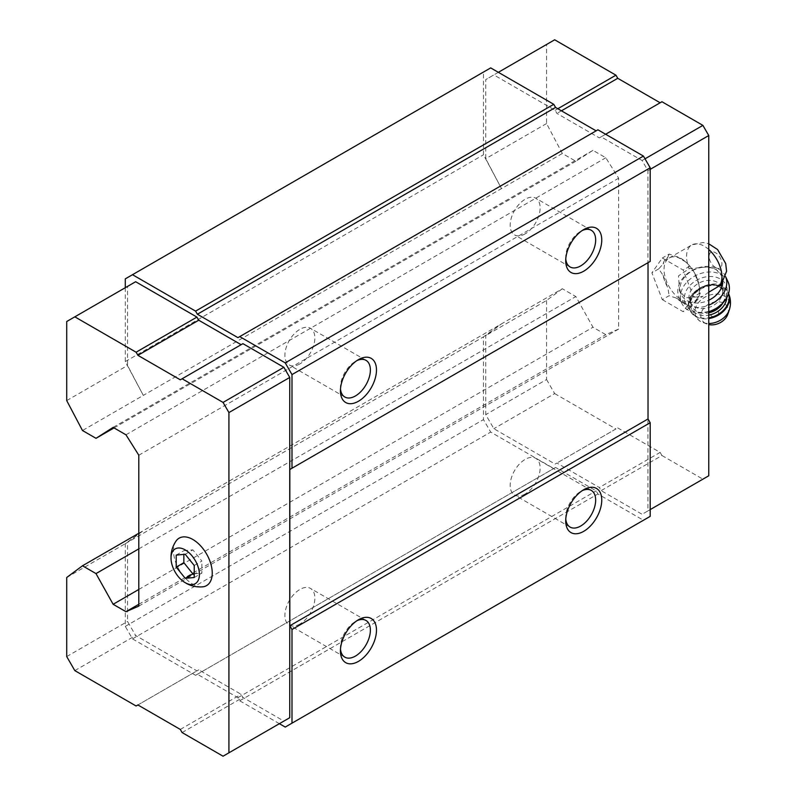 <?xml version="1.0" encoding="UTF-8"?>
<svg xmlns="http://www.w3.org/2000/svg" width="796" height="796" viewBox="0 0 796 796"><rect width="100%" height="100%" fill="white"/><g stroke="black" fill="none" stroke-linecap="round" stroke-linejoin="round"><path stroke-width="0.6" stroke-dasharray="3.98 2.98" d="M721.096 284.839L722.589 278.63L721.823 276.073L715.485 268.61L706.241 267.068L689.197 268.64L678.52 275.854L679.545 290.928L685.625 297.813L702.619 296.46L694.231 301.296A25.014 14.437 -120 0 0 694.231 272.421A25.014 14.437 -120 0 0 669.227 257.984A25.014 14.437 -120 0 0 665.386 278.023A25.014 14.437 -120 0 0 681.724 300.062A25.014 14.437 -120 0 0 694.231 301.296M708.758 292.202L702.619 296.46M125.29 287.704L125.29 361.583L143.31 395.393L501.5 188.592L483.48 154.782L483.48 72.058L490.694 67.899M135.648 281.724L127.539 286.401L127.539 365.483L143.31 395.393L82.486 430.517M180.304 379.811L242.929 343.653M138.803 533.27L143.31 530.663L127.539 542.375L127.539 621.457L135.648 635.497L196.93 670.879L198.731 669.834L241.128 694.311L242.929 697.435L283.883 721.086L223.059 756.2M554.673 39.8L546.563 44.486L546.563 123.559L562.334 153.479L575.846 161.28L592.97 150.354L605.806 157.767L618.651 178.195L618.651 329.066L605.806 334.658L592.97 327.246L575.846 296.55L562.334 288.749L143.31 530.663L125.29 543.678L125.29 626.392L132.494 638.88L195.577 675.297L197.378 674.262L237.924 697.674L239.725 700.788L279.376 723.683M125.29 278.859L483.48 72.058M125.29 361.583L483.48 154.782M562.334 153.479L501.5 188.592L485.739 158.683L485.739 79.6L493.848 74.914L555.12 110.296L556.921 113.42L599.318 137.897L601.119 136.852L642.083 160.503L647.934 170.643L647.934 510.903L642.083 514.276L601.119 490.635L599.318 487.51L556.921 463.033L555.12 464.078L493.848 428.696L485.739 414.646L485.739 335.574L501.5 323.863L483.48 336.867L483.48 419.591L490.694 432.079L553.767 468.496L555.568 467.461L596.124 490.873L597.925 493.988L643.427 520.266L650.193 516.365M114.027 427.91L575.846 161.28M113.122 427.392L592.97 150.354M125.967 434.805L605.806 157.767M138.803 455.222L618.651 178.195M138.803 606.104L618.651 329.066M138.803 604.283L605.806 334.658M138.803 589.458L592.97 327.246M138.803 548.872L575.846 296.55M125.29 543.678L483.48 336.867M125.29 626.392L483.48 419.591M132.494 638.88L490.694 432.079M195.577 675.297L553.767 468.496M197.378 674.262L555.568 467.461M237.924 697.674L596.124 490.873M239.725 700.788L597.925 493.988M285.237 727.066L643.427 520.266M648.024 262.68L650.193 261.426M597.925 129.808L237.924 337.643M565.777 258.899A21.174 12.229 -60 0 1 565.707 257.257A21.174 12.229 -60 0 1 580.682 231.328A21.174 12.229 -60 0 1 582.135 230.571M525.161 233.845A21.174 12.229 -60 0 1 514.574 234.9A21.174 12.229 -60 0 1 514.574 210.442A21.174 12.229 -60 0 1 535.748 198.214A21.174 12.229 -60 0 1 538.992 215.189A21.174 12.229 -60 0 1 525.161 233.845M340.499 388.965A21.174 12.229 -60 0 1 340.429 387.324A21.174 12.229 -60 0 1 355.404 361.384A21.174 12.229 -60 0 1 356.857 360.628M299.883 363.911A21.174 12.229 -60 0 1 289.286 364.966A21.174 12.229 -60 0 1 289.286 340.509A21.174 12.229 -60 0 1 310.47 328.28A21.174 12.229 -60 0 1 313.714 345.255A21.174 12.229 -60 0 1 299.883 363.911M340.499 649.098A21.174 12.229 -60 0 1 340.429 647.456A21.174 12.229 -60 0 1 355.404 621.517A21.174 12.229 -60 0 1 356.857 620.761M299.883 624.044A21.174 12.229 -60 0 1 289.286 625.099A21.174 12.229 -60 0 1 289.286 600.642A21.174 12.229 -60 0 1 310.47 588.413A21.174 12.229 -60 0 1 313.714 605.388A21.174 12.229 -60 0 1 299.883 624.044M565.777 519.032A21.174 12.229 -60 0 1 565.707 517.39A21.174 12.229 -60 0 1 580.682 491.46A21.174 12.229 -60 0 1 582.135 490.704M525.161 493.978A21.174 12.229 -60 0 1 514.574 495.032A21.174 12.229 -60 0 1 514.574 470.575A21.174 12.229 -60 0 1 535.748 458.347A21.174 12.229 -60 0 1 538.992 475.321A21.174 12.229 -60 0 1 525.161 493.978M66.715 321.524L127.539 286.401M66.715 400.597L127.539 365.483M66.715 577.488L127.539 542.375M66.715 656.571L127.539 621.457M74.824 670.62L135.648 635.497M136.096 705.992L196.93 670.879M137.907 704.957L198.731 669.834M180.304 729.435L241.128 694.311M182.105 732.559L242.929 697.435M176.055 541.051A27.402 15.821 -120 0 0 192.871 584.254A27.402 15.821 -120 0 0 202.502 586.851M650.193 169.349L647.934 170.643M645.009 158.812L642.083 160.503M605.627 134.255L601.119 136.852M661.954 101.739L599.318 137.897M561.429 110.813L556.921 113.42M557.827 108.734L555.12 110.296M498.356 72.317L493.848 74.914M546.563 44.486L485.739 79.6M546.563 123.559L485.739 158.683M562.334 288.749L546.563 300.45L485.739 335.574M546.563 300.45L546.563 379.533L485.739 414.646M546.563 379.533L554.673 393.582L493.848 428.696M554.673 393.582L615.945 428.954L555.12 464.078M615.945 428.954L556.921 463.033M617.746 427.92L660.143 452.397L599.318 487.51M660.143 452.397L661.954 455.521L601.119 490.635M661.954 455.521L702.908 479.162L642.083 514.276M702.908 479.162L708.758 475.779M650.193 509.599L647.934 510.903M662.312 299.644L683.127 311.664L693.525 296.858L683.127 270.043L662.312 258.023L651.904 272.829L662.312 299.644L669.138 295.704L676.262 298.072A26.377 15.224 -120 0 0 681.058 301.565A26.377 15.224 -120 0 0 685.853 303.614L689.943 307.724L694.261 302.858A26.377 15.224 -120 0 0 699.057 296.032L700.351 292.918L699.057 284.819A26.377 15.224 -120 0 0 694.261 272.461L689.943 266.103L685.853 261.993A26.377 15.224 -120 0 0 676.262 256.451L669.138 254.083L662.312 258.023M694.261 302.858L699.057 296.032M699.057 284.819L694.261 272.461M685.853 261.993L676.262 256.451M669.138 254.083L667.844 257.207A26.377 15.224 -120 0 0 663.048 264.023L658.73 268.889L663.048 275.247A26.377 15.224 -120 0 0 667.844 287.605L669.138 295.704M667.844 257.207L663.048 264.023M663.048 275.247L667.844 287.605M676.262 298.072L685.853 303.614M689.943 266.103L683.127 270.043M700.351 292.918L693.525 296.858M689.943 307.724L683.127 311.664M658.73 268.889L651.904 272.829M721.823 276.073A22.298 16.885 -25 0 0 721.614 275.615A22.298 16.885 -25 0 0 706.241 267.068M702.898 267.257A22.298 16.885 -25 0 0 681.197 294.47A22.298 16.885 -25 0 0 708.758 300.241M722.758 282.849A22.298 16.885 -25 0 0 722.589 278.63M711.873 316.261A4.219 3.194 -25 0 0 718.559 313.365A4.219 3.194 -25 0 0 713.405 310.38A4.219 3.194 -25 0 0 711.873 316.261M727.803 314.251A14.338 10.855 -25 0 0 720.509 302.082A14.338 10.855 -25 0 0 703.186 309.047A14.338 10.855 -25 0 0 705.276 323.295A14.338 10.855 -25 0 0 706.838 324.032A14.338 10.855 -25 0 0 708.758 324.599M694.401 306.649A17.522 13.263 -25 0 0 715.087 304.351A17.522 13.263 -25 0 0 721.683 287.067A17.522 13.263 -25 0 0 700.201 282.451A17.522 13.263 -25 0 0 689.933 301.883A17.522 13.263 -25 0 0 694.401 306.649M691.296 309.972A22.298 16.885 -25 0 0 726.728 294.61A22.298 16.885 -25 0 0 699.405 278.839A22.298 16.885 -25 0 0 691.296 309.972M727.992 281.744A25.492 19.293 -25 0 0 696.739 275.038A25.492 19.293 -25 0 0 681.804 303.296A25.492 19.293 -25 0 0 688.311 310.231A25.492 19.293 -25 0 0 708.758 311.664M725.683 276.839A25.492 19.293 -25 0 0 725.614 276.67A25.492 19.293 -25 0 0 725.385 276.152A25.492 19.293 -25 0 0 694.132 269.446A25.492 19.293 -25 0 0 679.187 297.704A25.492 19.293 -25 0 0 685.694 304.639A25.492 19.293 -25 0 0 708.758 305.147M185.209 554.285L192.871 549.867L183.856 550.673L183.856 554.414M194.224 565.498L201.886 561.081L192.871 549.867M176.205 555.091L183.856 550.673M194.224 577.518L201.886 573.09L201.886 561.081M194.224 573.777L201.886 573.09M715.524 267.546A9.084 5.244 -120 0 0 721.077 259.635A9.084 5.244 -120 0 0 709.962 253.218A9.084 5.244 -120 0 0 715.524 267.546M708.758 249.486A25.014 14.437 -120 0 0 691.754 244.979A25.014 14.437 -120 0 0 689.197 268.64M729.285 309.952A18.248 13.811 -25 0 0 720.002 294.47A18.248 13.811 -25 0 0 697.953 303.326A18.248 13.811 -25 0 0 700.609 321.475A18.248 13.811 -25 0 0 702.589 322.41A18.248 13.811 -25 0 0 708.758 323.494M728.529 293.615A21.024 15.92 -25 0 0 728.032 292.371L728.559 293.515A21.024 15.92 -25 0 0 728.35 293.047A21.024 15.92 -25 0 0 702.56 287.515A21.024 15.92 -25 0 0 690.241 310.828A21.024 15.92 -25 0 0 695.605 316.549A21.024 15.92 -25 0 0 708.758 318.589M706.838 324.032L699.455 320.917L689.923 310.151C679.814 291.525 720.251 272.66 728.032 292.371A21.024 15.92 -25 0 0 702.251 286.839A21.024 15.92 -25 0 0 689.923 310.151A21.024 15.92 -25 0 0 695.286 315.873A21.024 15.92 -25 0 0 708.758 317.863M726.798 297.634A19.114 14.467 -25 0 0 701.495 287.426A19.114 14.467 -25 0 0 696.002 313.415A19.114 14.467 -25 0 0 708.758 315.136M722.977 302.858A17.522 13.263 -25 0 0 723.892 291.784A17.522 13.263 -25 0 0 702.4 287.167A17.522 13.263 -25 0 0 692.132 306.599A17.522 13.263 -25 0 0 696.6 311.365A17.522 13.263 -25 0 0 708.758 312.848M669.227 257.984L691.754 244.979L703.117 242.491L708.758 243.785M565.707 257.257L565.707 260.78M580.682 231.328L583.737 229.566M591.269 230.273L535.748 198.214M570.095 266.959L514.574 234.9M340.429 387.324L340.429 390.846M355.404 361.384L358.449 359.633M365.991 360.339L310.47 328.28M344.817 397.015L289.286 364.966M340.429 647.456L340.429 650.979M355.404 621.517L358.449 619.766M365.991 620.472L310.47 588.413M344.817 657.148L289.286 625.099M565.707 517.39L565.707 520.912M580.682 491.46L583.737 489.699M591.269 490.406L535.748 458.347M570.095 527.091L514.574 495.032M681.197 294.47L679.545 290.938M721.683 287.067L723.892 291.784C718.589 276.132 683.545 292.48 692.132 306.599L689.933 301.883M725.693 276.809L725.385 276.152M681.804 303.296L679.187 297.704"/><path stroke-width="1.19" d="M194.224 577.518L194.224 565.498L185.209 554.285L176.205 555.091L176.205 567.11L185.209 578.314L194.224 577.518M199.408 574.493A20.069 11.592 -120 0 0 184.433 549.489A20.069 11.592 -120 0 0 171.1 559.956A20.069 11.592 -120 0 0 183.657 581.697A20.069 11.592 -120 0 0 199.408 574.493M708.758 292.202L721.096 284.839M241.128 344.698L198.731 320.221L196.93 317.097L135.648 281.724L66.715 321.524L66.715 400.597L82.486 430.517L95.998 438.317L114.027 427.91M283.883 721.086L289.744 717.703L289.744 377.443L283.883 367.304L242.929 343.653L180.304 379.811L137.907 355.334L198.731 320.221M279.376 723.683L285.237 727.066L291.993 723.166L291.993 629.517L289.834 625.765L289.834 469.481L291.993 468.237L291.993 374.588L285.237 362.876L239.725 336.608L237.924 337.643L197.378 314.231L195.577 311.117L132.494 274.7L125.29 278.859L125.29 287.704M195.577 311.117L553.767 104.316L490.694 67.899L132.494 274.7M95.998 438.317L113.122 427.392L125.967 434.805L138.803 455.222L138.803 606.104L125.967 611.696L138.803 604.283M125.967 611.696L113.122 604.283L138.803 589.458M113.122 604.283L95.998 573.588L138.803 548.872M95.998 573.588L82.486 565.787L138.803 533.27M291.993 723.166L650.193 516.365L650.193 422.716L648.024 418.965L648.024 262.68L289.834 469.481M583.737 531.32A25.492 14.716 -60 0 1 565.707 520.912A25.492 14.716 -60 0 1 583.737 489.699A25.492 14.716 -60 0 1 601.756 500.107A25.492 14.716 -60 0 1 583.737 531.32M358.449 661.386A25.492 14.716 -60 0 1 340.429 650.979A25.492 14.716 -60 0 1 358.449 619.766A25.492 14.716 -60 0 1 376.478 630.163A25.492 14.716 -60 0 1 358.449 661.386M291.993 629.517L650.193 422.716M289.834 625.765L648.024 418.965M291.993 468.237L650.193 261.426L650.193 167.787L643.427 156.076L597.925 129.808L239.725 336.608M358.449 401.254A25.492 14.716 -60 0 1 340.429 390.846A25.492 14.716 -60 0 1 358.449 359.633A25.492 14.716 -60 0 1 376.478 370.031A25.492 14.716 -60 0 1 358.449 401.254M583.737 271.187A25.492 14.716 -60 0 1 565.707 260.78A25.492 14.716 -60 0 1 583.737 229.566A25.492 14.716 -60 0 1 601.756 239.974A25.492 14.716 -60 0 1 583.737 271.187M291.993 374.588L650.193 167.787M285.237 362.876L643.427 156.076M596.124 130.843L555.568 107.43L553.767 104.316M197.378 314.231L555.568 107.43M582.135 230.571A21.174 12.229 -60 0 1 591.269 230.273A21.174 12.229 -60 0 1 594.522 247.248A21.174 12.229 -60 0 1 580.682 265.904A21.174 12.229 -60 0 1 570.095 266.959A21.174 12.229 -60 0 1 565.777 258.899M356.857 360.628A21.174 12.229 -60 0 1 365.991 360.339A21.174 12.229 -60 0 1 369.235 377.314A21.174 12.229 -60 0 1 355.404 395.97A21.174 12.229 -60 0 1 344.817 397.015A21.174 12.229 -60 0 1 340.499 388.965M356.857 620.761A21.174 12.229 -60 0 1 365.991 620.472A21.174 12.229 -60 0 1 369.235 637.447A21.174 12.229 -60 0 1 355.404 656.103A21.174 12.229 -60 0 1 344.817 657.148A21.174 12.229 -60 0 1 340.499 649.098M582.135 490.704A21.174 12.229 -60 0 1 591.269 490.406A21.174 12.229 -60 0 1 594.522 507.38A21.174 12.229 -60 0 1 580.682 526.037A21.174 12.229 -60 0 1 570.095 527.091A21.174 12.229 -60 0 1 565.777 519.032M82.486 565.787L66.715 577.488L66.715 656.571L74.824 670.62L136.096 705.992L137.907 704.957L180.304 729.435L182.105 732.559L223.059 756.2L228.92 752.817L228.92 412.567L223.059 402.418L283.883 367.304M228.92 412.567L289.744 377.443M223.059 402.418L182.105 378.777M137.907 355.334L136.096 352.21L196.93 317.097M136.096 352.21L74.824 316.838M228.92 752.817L289.744 717.703M183.657 581.697L186.871 583.667C191.756 586.214 196.96 587.269 202.502 586.851A27.402 15.821 -120 0 0 212.243 573.07A27.402 15.821 -120 0 0 197.856 543.141A27.402 15.821 -120 0 0 176.055 541.051C172.951 545.608 171.259 550.623 171.011 556.076L171.1 559.956M650.193 509.599L708.758 475.779L708.758 135.529L650.193 169.349M708.758 135.529L702.908 125.38L645.009 158.812M702.908 125.38L661.954 101.739L605.627 134.255M660.143 102.774L617.746 78.297L561.429 110.813M617.746 78.297L615.945 75.182L557.827 108.734M615.945 75.182L554.673 39.8L498.356 72.317M708.758 300.241A22.298 16.885 -25 0 0 722.758 282.849M708.758 324.599A14.338 10.855 -25 0 0 727.803 314.251L729.285 309.952C731.156 304.231 730.847 298.6 728.35 293.047M708.758 311.664A25.492 19.293 -25 0 0 727.992 281.744L725.693 276.809M708.758 305.147A25.492 19.293 -25 0 0 725.683 276.839M176.205 567.11L183.856 562.682L192.871 573.896L194.224 573.777M183.856 554.414L183.856 562.682M185.209 578.314L192.871 573.896M719.315 286.033A25.014 14.437 -120 0 0 708.758 249.486M708.758 323.494A18.248 13.811 -25 0 0 729.285 309.952M708.758 318.589A21.024 15.92 -25 0 0 728.559 293.525M708.758 317.863A21.024 15.92 -25 0 0 728.529 293.615M708.758 315.136A19.114 14.467 -25 0 0 726.798 297.634M708.758 312.848A17.522 13.263 -25 0 0 722.977 302.858M708.758 243.785L717.574 249.536L725.693 263.526L726.589 271.217L721.106 284.849"/></g></svg>
